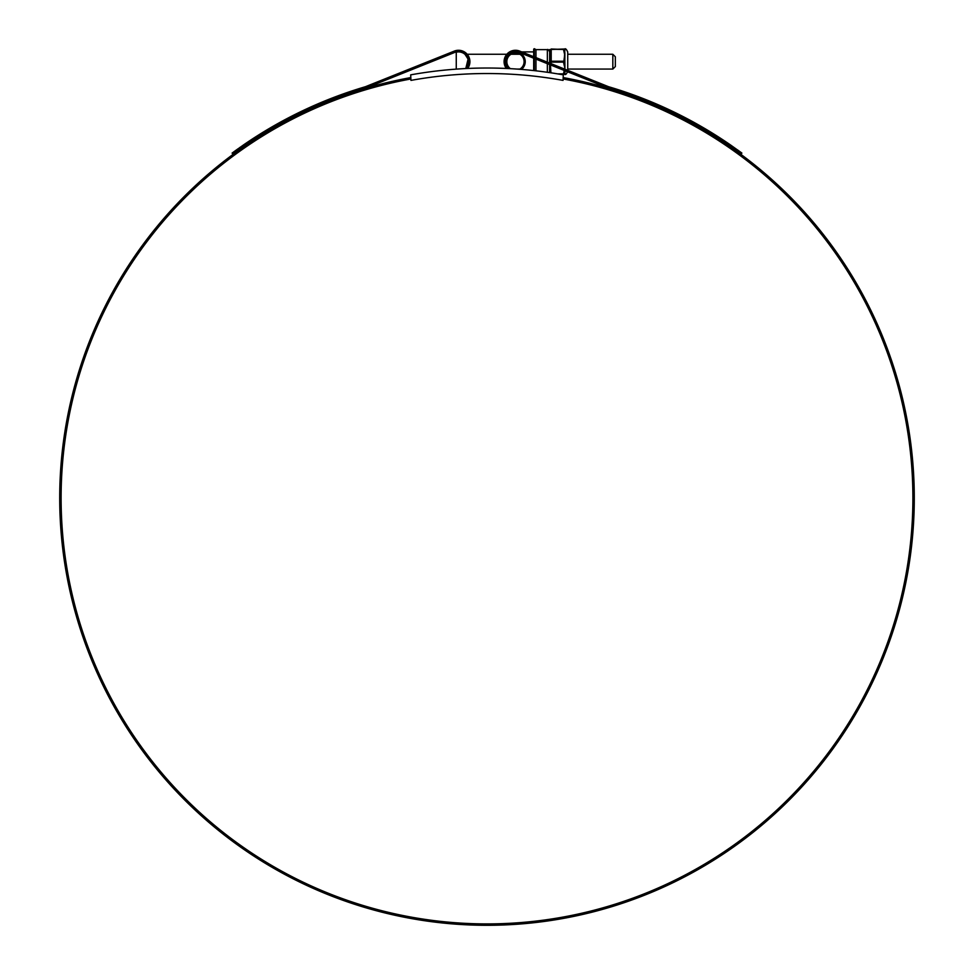 <?xml version="1.0" encoding="UTF-8"?>
<svg xmlns="http://www.w3.org/2000/svg" width="974" height="974" viewBox="0 0 974 974"><rect width="100%" height="100%" fill="white"/><g stroke="black" fill="none" stroke-linecap="round" stroke-linejoin="round"><path stroke-width="1.46" d="M563.301 74.852A429.984 429.984 0 0 0 410.699 74.852L410.955 80.392A424.506 424.506 0 0 1 563.045 80.392L563.301 74.852M612.829 54.264L615.337 56.772L615.337 66.573L612.829 69.069L612.829 54.264L567.732 54.264M465.085 54.422L467.849 58.732M468.299 61.666C464.781 71.248 464.781 71.248 468.299 61.666M465.45 68.57A9.764 9.764 0 0 0 457.244 51.987A1.144 1.144 0 0 0 456.258 53.12L456.258 69.13M563.301 79.016A425.894 425.894 0 0 1 487 923.912A425.894 425.894 0 0 1 410.699 79.016M533.691 51.902L521.699 51.902L519.702 51.098A11.384 11.384 0 0 0 506.334 68.46M504.082 61.666L504.422 58.89M729.928 146.246L730.756 145.126L741.884 153.076L741.056 154.184L729.928 146.246A427.513 427.513 0 0 0 608.068 88.013L519.191 52.389A9.996 9.996 0 0 0 505.469 61.666L505.859 58.89M563.301 77.603A427.282 427.282 0 0 1 487 925.3A427.282 427.282 0 0 1 410.699 77.603M480.535 925.251L482.361 925.276M479.159 925.227L478.441 925.215M495.169 925.227L492.199 925.263M489.289 925.288L490.555 925.288M490.92 925.288L488.291 925.3M495.803 925.215L493.696 925.251M482.812 925.276L488.802 925.3M484.151 925.288L482.337 925.276M468.141 58.89L465.779 68.557A9.996 9.996 0 0 0 454.809 52.389L365.932 88.013A427.513 427.513 0 0 0 244.072 146.246L232.944 154.184L232.116 153.076L243.244 145.126L244.072 146.246L241.467 148.048M508.221 68.557L505.469 61.666A9.996 9.996 0 0 0 508.221 68.557M730.756 145.126A428.901 428.901 0 0 0 608.531 86.698L519.702 51.098M467.666 68.46A11.384 11.384 0 0 0 454.298 51.098L434.854 58.89M454.298 51.098L365.469 86.698A428.901 428.901 0 0 0 243.244 145.126M240.152 147.281L239.397 147.817M238.046 148.779L233.541 152.029M232.749 152.614L232.116 153.076M234.43 153.101L235.391 152.394M235.489 152.321L238.873 149.886M238.91 149.862L240.98 148.401M730.914 146.928L734.688 149.57M735.09 149.862L740.423 153.734M741.275 152.626L740.557 152.102M739.254 151.153L737.793 150.093M533.691 70.578L533.691 58.197M533.691 56.711L533.691 49.102L534.373 48.7L534.373 56.979M547.351 62.178L547.351 49.625L535.968 49.625L535.968 57.624M535.968 59.11L535.968 70.834M517.596 51.902L515.465 51.902C521.358 52.523 524.621 55.774 525.242 61.666A9.764 9.764 0 0 0 515.465 51.902A9.764 9.764 0 0 0 508.55 68.57M519.568 69.264A8.632 8.632 0 0 0 524.097 61.666C519.848 71.272 519.848 71.272 524.097 61.666C519.848 52.06 519.848 52.06 524.097 61.666A8.632 8.632 0 0 0 515.465 53.034A8.632 8.632 0 0 0 506.833 61.666C511.094 71.272 511.094 71.272 506.833 61.666A8.632 8.632 0 0 0 510.413 68.667M506.151 64.601L507.235 66.938M506.833 61.666C511.094 52.06 511.094 52.06 506.833 61.666M521.431 69.41A9.764 9.764 0 0 0 525.242 61.666L521.431 69.41M549.628 72.612L549.628 64.588M549.628 63.091L549.677 49.564L549.677 63.115M564.616 70.493L563.508 73.878L564.725 67.997L564.616 58.026L563.776 61.666L564.908 65.27L564.871 69.714M550.907 61.399L550.907 49.211L563.508 49.455L551.211 49.017M564.409 49.017L550.907 49.479L549.933 54.264M567.732 70.347L567.732 52.036C566.478 49.26 565.468 48.25 564.725 49.017L564.908 65.27M563.812 73.854L564.725 74.328C565.48 75.083 566.491 74.073 567.732 71.309M563.812 61.399L564.409 57.162L564.908 58.075M564.409 57.162L564.908 49.37M563.812 49.479L564.908 52.973M550.578 72.758L550.176 64.808M563.812 61.934L563.508 61.228L551.211 61.228L551.211 49.455M563.508 74.328L560.306 74.328L564.409 74.328L563.508 74.328L564.616 74.146L564.616 70.603M564.409 66.183L563.508 62.117L551.211 62.117L550.797 63.566M550.493 64.941L550.894 72.806M534.373 58.477L534.373 70.652M547.351 63.675L547.351 72.283M549.677 64.613L549.677 72.624M564.908 70.712L564.908 73.975M564.871 53.631L564.871 57.235M564.652 69.787L564.871 66.11M557.688 73.878L563.508 73.878M564.409 53.533L563.508 49.455M519.909 54.264L511.033 54.264M506.821 54.264L467.179 54.264M612.829 69.069L567.732 69.069M519.909 69.069L516.914 69.069M535.968 49.625L534.373 48.7M547.351 49.625C547.912 49.041 548.666 49.808 549.628 51.902M549.336 72.575L549.628 71.443"/></g></svg>

